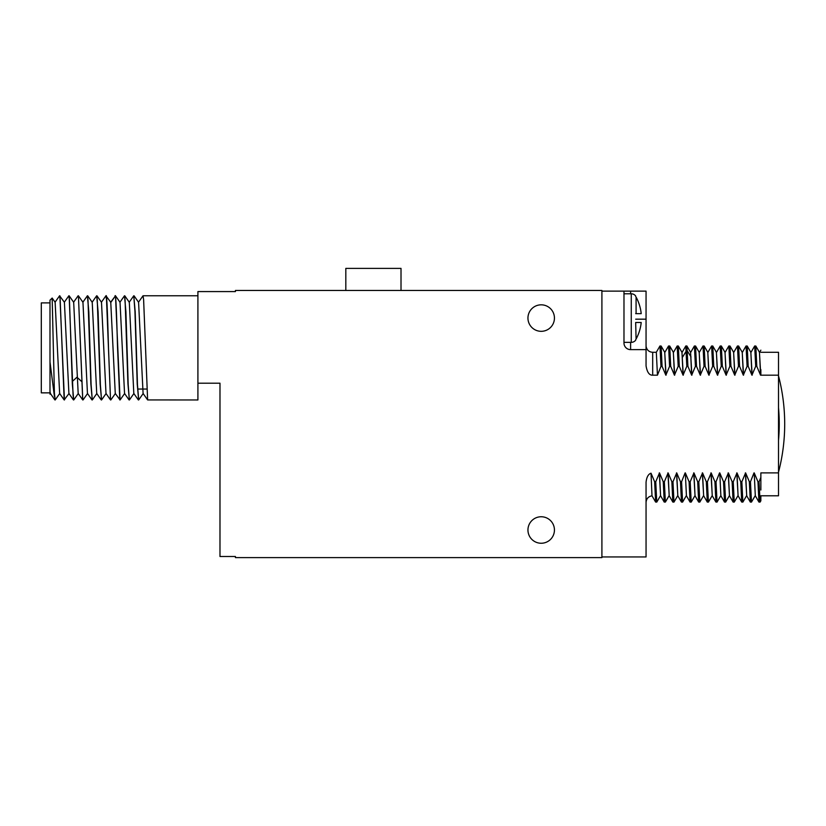 <?xml version="1.0" encoding="UTF-8"?>
<svg xmlns="http://www.w3.org/2000/svg" width="826" height="826" viewBox="0 0 826 826"><rect width="100%" height="100%" fill="white"/><g stroke="black" fill="none" stroke-linecap="round" stroke-linejoin="round"><path stroke-width="1.24" d="M601.906 291.134L601.906 557.602L235.431 557.602L235.431 556.497L219.984 556.497L219.984 383.192L197.91 383.192L197.91 291.578L235.431 291.578L235.431 290.473L601.906 290.473L601.906 291.134L630.61 291.134L630.61 293.788M138.448 302.285L143.043 295.77L143.621 299.735L147.617 399.929L197.91 399.97L197.91 383.192M138.696 399.929L137.467 384.709L135.185 311.784L133.771 295.77L134.927 311.03L137.219 383.956L138.634 399.97M110.632 302.285L115.506 295.811L120.08 399.97L115.268 393.465L110.756 302.275M110.829 302.399L114.969 296.565C115.826 290.132 116.683 316.637 117.55 347.87L119.801 399.929M119.904 302.285L124.499 295.77L125.077 299.735L127.947 383.956L129.362 399.97L128.195 384.709L125.913 311.784L124.499 295.77M129.176 302.285L133.771 295.77M115.506 295.822L120.038 302.285L124.54 393.465L129.073 399.929M124.778 295.811L129.31 302.285L133.812 393.465L138.345 399.929M134.049 295.822L138.582 302.285L143.084 393.465L147.627 399.929M82.817 302.285L87.411 295.77L87.99 299.735L90.86 383.956L92.264 399.97L91.108 384.709L88.816 311.774L87.411 295.77M92.089 302.285L96.683 295.77L97.261 299.735L100.132 383.966L101.536 399.97L100.38 384.72L98.098 311.784L96.683 295.77M101.361 302.285L105.955 295.77L106.533 299.735L110.529 399.929L108.495 347.87C107.638 316.637 106.781 290.132 105.914 296.565M78.315 393.465L73.721 399.97L73.08 395.096L69.147 295.811L73.679 302.285L78.181 393.465L82.776 399.97L78.418 295.822L82.714 399.929M78.418 295.822L82.951 302.285L87.453 393.465L91.985 399.929M87.69 295.811L92.223 302.285L96.725 393.465L101.257 399.929M96.962 295.822L101.495 302.285L105.996 393.465L110.529 399.929M106.131 393.465L101.536 399.97M110.767 302.285L105.955 295.77M124.674 393.465L120.08 399.97M115.403 393.465L110.808 399.97M69.043 393.465L64.17 399.929L60.174 299.735L59.596 295.77L55.001 302.285M55.177 399.97L54.402 392.99L55.177 399.97L59.771 393.465M64.273 302.285L68.868 295.77L69.446 299.735L72.316 383.966L73.721 399.97M73.545 302.285L78.14 295.77M50.5 393.465L49.994 394.188L49.994 391.483L50.365 393.465L54.898 399.929M49.994 391.483L49.994 300.189L52.172 298.052L55.136 302.285L59.637 393.465L64.17 399.929M59.596 295.77L64.407 302.285L68.909 393.465L73.442 399.929M49.994 361.953L54.402 396.377M59.875 295.811L64.449 399.97M52.172 298.052L54.402 392.99M49.994 302.894L41.3 302.894L41.3 392.856L49.994 392.856M527.948 530.003A13.247 13.247 0 0 0 541.195 543.25A13.247 13.247 0 0 0 554.442 530.003A13.247 13.247 0 0 0 541.195 516.756A13.247 13.247 0 0 0 527.948 530.003M527.948 318.072A13.247 13.247 0 0 0 541.195 331.319A13.247 13.247 0 0 0 554.442 318.072A13.247 13.247 0 0 0 541.195 304.825A13.247 13.247 0 0 0 527.948 318.072M630.61 342.356L630.61 349.635L646.056 349.635L646.056 291.134L630.61 291.134M601.906 556.941L646.056 556.941L646.056 482.188C646.655 477.087 648.307 474.093 651.022 473.205L651.993 495.786L655.627 502.063L654.646 481.764L651.022 473.205M657.455 375.18L656.329 352.289L652.685 352.289L652.685 375.18L657.455 375.18L660.976 366.31L662.08 366.31L665.839 375.18L669.587 366.31L670.691 366.31L674.45 375.18L678.198 366.31L679.302 366.31L683.061 375.18L686.809 366.31L687.913 366.31L691.672 375.18L695.42 366.31L696.524 366.31L700.283 375.18L704.031 366.31L705.136 366.31L708.894 375.18L712.642 366.31L713.747 366.31L717.495 375.18L721.253 366.31L722.347 366.31L726.106 375.18L729.854 366.31L730.958 366.31L734.717 375.18L738.465 366.31L739.569 366.31L743.328 375.18L747.076 366.31L748.18 366.31L751.939 375.18L755.687 366.31L756.792 366.31L760.55 375.18L778.515 375.18L778.515 495.786L760.86 495.786L760.86 500.793L760.085 502.094L759.073 481.764L757.969 481.764L754.21 472.895L755.294 495.745L758.939 502.063L757.969 481.764M760.86 490.014L760.86 472.895L778.515 472.895M760.86 477.376L759.073 481.764M755.315 495.786L754.21 472.895M753.993 472.895L750.462 481.764L749.358 481.764L745.599 472.895L741.851 481.764L740.746 481.764L736.988 472.895L733.24 481.764L732.135 481.764L728.387 472.895L724.629 481.764L723.524 481.764L719.776 472.895L720.85 495.745L724.505 502.063L723.524 481.764M720.881 495.786L719.776 472.895M719.549 472.895L716.028 481.764L714.924 481.764L711.165 472.895L707.417 481.764L706.313 481.764L702.554 472.895L698.806 481.764L697.702 481.764L693.943 472.895L690.195 481.764L689.09 481.764L685.332 472.895L686.416 495.745L690.061 502.063L689.09 481.764M686.437 495.786L685.332 472.895M685.115 472.895L681.584 481.764L680.479 481.764L676.721 472.895L672.973 481.764L671.868 481.764L668.11 472.895L664.362 481.764L663.257 481.764L659.499 472.895L655.751 481.764L654.646 481.764M623.981 291.134L623.981 343.017A6.618 6.618 0 0 0 630.61 349.635M646.056 349.635L646.056 365.887C647.119 372.278 649.319 375.376 652.685 375.18M760.86 374.942L760.86 369.583M760.767 375.18L759.445 352.289M760.55 375.18L759.466 352.33L755.821 346.011L754.634 346.022M756.792 366.31L755.821 346.011M755.687 366.31L754.675 345.98L750.989 352.33M750.834 352.289L752.156 375.18M751.939 375.18L750.855 352.33L747.21 346.011L746.023 346.022M748.18 366.31L747.21 346.011M747.076 366.31L746.064 345.98M743.545 375.18L742.223 352.289M743.328 375.18L742.244 352.33L738.599 346.011L737.412 346.022M739.569 366.31L738.599 346.011M738.465 366.31L737.453 345.98M734.944 375.18L733.612 352.289M734.717 375.18L733.633 352.33L729.988 346.011L728.8 346.022M730.958 366.31L729.988 346.011M729.854 366.31L728.842 345.98M726.333 375.18L725.001 352.289M726.106 375.18L725.032 352.33L721.335 345.98L722.347 366.31M721.253 366.31L720.189 346.032M716.4 352.289L717.722 375.18M717.495 375.18L716.421 352.33L712.766 346.011L711.578 346.022M713.747 366.31L712.776 346.011M712.642 366.31L711.63 345.98M709.111 375.18L707.789 352.289M708.894 375.18L707.81 352.33L704.155 346.011L702.967 346.022M705.136 366.31L704.165 346.011M704.031 366.31L703.019 345.98M700.5 375.18L699.178 352.289M700.283 375.18L699.199 352.33L695.554 346.011L694.356 346.022M696.524 366.31L695.554 346.011M695.42 366.31L694.408 345.98M690.567 352.289L691.889 375.18M691.672 375.18L690.588 352.33L686.891 345.98M687.913 366.31L686.943 346.022M686.809 366.31L685.797 345.98L682.111 352.33M681.956 352.289L683.278 375.18M683.061 375.18L681.977 352.33L678.332 346.011L677.144 346.022M679.302 366.31L678.332 346.011M678.198 366.31L677.186 345.98L673.5 352.33M674.666 375.18L673.345 352.289M674.45 375.18L673.366 352.33L669.721 346.011L668.533 346.022M670.691 366.31L669.721 346.011M669.587 366.31L668.575 345.98M666.055 375.18L664.734 352.289M665.839 375.18L664.754 352.33L661.11 346.011L659.922 346.022M662.08 366.31L661.11 346.011M660.976 366.31L659.964 345.98M635.679 339.703L635.679 340.147A5.524 5.524 0 0 1 631.26 342.356L623.981 342.356M635.679 296.441L635.679 295.997A5.524 5.524 0 0 0 631.26 293.788L623.981 293.788M635.679 322.491L636.082 339.052A43.933 43.933 0 0 0 641.203 322.491L636.082 322.491M635.679 313.653L641.203 313.653A43.933 43.933 0 0 0 636.082 297.081L636.082 313.653M660.449 495.745L656.804 502.063L655.617 502.063M656.763 502.094L655.751 481.764M660.604 495.786L659.282 472.895M665.426 502.053L664.228 502.063L660.583 495.745L659.499 472.895M664.228 502.063L663.257 481.764M665.374 502.094L664.362 481.764M669.215 495.786L667.893 472.895M677.671 495.745L673.985 502.094L672.839 502.063L669.194 495.745L668.11 472.895M672.839 502.063L671.868 481.764M673.985 502.094L672.973 481.764M677.826 495.786L676.504 472.895M686.282 495.745L682.596 502.094L681.45 502.063L677.805 495.745L676.721 472.895M681.45 502.063L680.479 481.764M682.596 502.094L681.584 481.764M694.893 495.745L691.248 502.063L690.061 502.063M691.207 502.094L690.195 481.764M695.048 495.786L693.726 472.895M703.504 495.745L699.818 502.094L698.672 502.063L695.027 495.745L693.943 472.895M698.672 502.063L697.702 481.764M699.818 502.094L698.806 481.764M703.659 495.786L702.327 472.895M712.115 495.745L708.429 502.094L707.283 502.063L703.638 495.745L702.554 472.895M707.283 502.063L706.313 481.764M708.429 502.094L707.417 481.764M712.27 495.786L710.938 472.895M720.726 495.745L717.04 502.094L715.894 502.063L712.239 495.745L711.165 472.895M715.894 502.063L714.924 481.764M717.04 502.094L716.028 481.764M729.337 495.745L725.682 502.063L724.505 502.063M725.641 502.094L724.629 481.764M729.482 495.786L728.16 472.895M737.938 495.745L734.252 502.094L733.106 502.063L729.461 495.745L728.387 472.895M733.106 502.063L732.135 481.764M734.252 502.094L733.24 481.764M738.093 495.786L736.771 472.895M742.915 502.053L741.717 502.063L738.072 495.745L736.988 472.895M741.717 502.063L740.746 481.764M742.863 502.094L741.851 481.764M746.704 495.786L745.382 472.895M755.16 495.745L751.474 502.094L750.328 502.063L746.683 495.745L745.599 472.895M750.328 502.063L749.358 481.764M751.474 502.094L750.462 481.764M760.085 502.094L758.939 502.063M760.86 352.289L778.515 352.289L778.515 375.18M778.515 407.641A185.065 185.065 0 0 1 778.515 440.444M401.013 290.473L401.013 268.398L345.815 268.398L345.815 290.473M72.44 381.364L76.963 377.214L81.485 381.364M682.648 356.956L686.292 351.05L687.397 351.05L691.042 356.956M646.056 319.177L635.679 319.177M631.26 293.788L631.26 342.356M197.91 295.77L143.043 295.77M92.326 399.929L96.859 393.465M83.054 399.929L87.587 393.465M133.946 393.465L129.414 399.929M143.218 393.465L138.685 399.939M759.6 352.33L760.86 350.152M746.023 346.011L742.378 352.33M737.422 346.011L733.767 352.33M728.811 346.011L725.156 352.33M716.545 352.33L720.2 346.011L721.335 345.98M711.589 346.011L707.944 352.33M702.978 346.011L699.333 352.33M694.367 346.011L690.722 352.33M668.533 346.011L664.889 352.33M659.933 346.011L656.278 352.33M652.685 352.289C649.112 352.021 646.934 350.141 646.128 346.652L646.056 345.671M685.797 345.98L686.902 345.98M652.034 495.817C648.358 496.488 646.366 498.687 646.056 502.415M665.415 502.063L669.06 495.745M742.904 502.063L746.549 495.745M778.515 472.173A190.517 190.517 0 0 0 778.515 375.902M146.708 389.046L137.653 389.046"/></g></svg>
